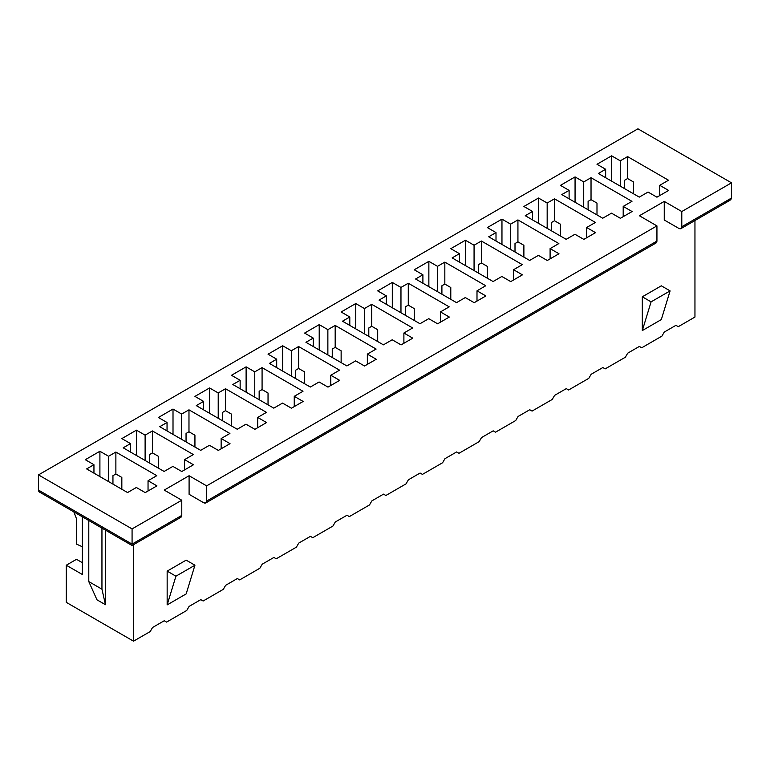 <?xml version="1.0" encoding="UTF-8"?>
<svg xmlns="http://www.w3.org/2000/svg" width="770" height="770" viewBox="0 0 770 770"><rect width="100%" height="100%" fill="white"/><g stroke="black" fill="none" stroke-linecap="round" stroke-linejoin="round"><path stroke-width="1.16" d="M205.773 502.954L656.078 242.974L656.935 241.077L656.935 225.889L206.63 485.87L206.63 501.058L656.935 241.077L206.63 501.058L205.773 502.954L203.713 502.752L189.093 494.311L189.093 475.735L164.231 490.086L189.093 475.735L206.63 485.87L656.935 225.889L639.389 215.754L664.25 201.413L639.389 215.754L656.935 225.889L656.935 241.077C656.752 243.012 655.78 243.57 654.009 242.771M681.787 211.538L681.787 226.736L731.5 198.034L731.5 182.837L681.787 211.538L731.5 182.837L637.926 128.821L38.5 474.897L637.926 128.821L731.5 182.837L731.5 198.034L681.787 226.736L680.93 228.623L678.871 228.421L664.25 219.979L664.25 201.413L681.787 211.538L664.25 201.413L664.25 219.979L678.871 228.421C680.632 229.219 681.604 228.661 681.787 226.736L681.787 211.538M680.93 228.623L729.787 200.421L731.5 198.034C731.125 200.065 729.18 201.191 725.648 201.413M93.95 473.146L93.95 464.705L86.635 468.92L127.57 492.559L86.635 468.92L93.95 464.705L93.95 473.146M85.287 459.7L93.95 464.705L85.287 459.7L99.907 451.258L85.287 459.7M99.907 476.582L99.907 451.258L99.907 476.582M108.57 481.587L108.57 456.264L99.907 451.258L108.57 456.264L108.57 481.587M112.949 484.118L112.949 475.677L115.875 473.983L115.875 452.038L108.57 456.264L115.875 452.038L115.875 473.983L121.833 477.429L121.833 489.248L121.833 477.429L115.875 473.983L112.949 475.677L112.949 484.118M76.509 518.788L76.509 544.111L82.361 546.767L76.509 544.111L76.509 518.788L73.862 511.906L76.509 518.788M41.426 491.78C39.665 492.579 38.683 492.02 38.5 490.086L38.5 474.897L132.074 528.913L181.778 500.221L164.231 490.086L181.778 500.221L132.074 528.913L132.074 544.111L181.778 515.409L181.778 500.221L181.778 515.409L132.074 544.111L132.074 528.913L38.5 474.897L38.5 490.086L132.074 544.111C132.074 545.93 132.074 545.93 132.074 544.111C132.074 545.93 132.074 545.93 132.074 544.111L38.5 490.086L39.357 491.982L132.074 545.506L180.921 517.305L181.778 515.409C181.595 517.344 180.613 517.902 178.852 517.103M66.278 602.352L66.278 565.219L76.509 559.309L66.278 565.219L66.278 602.352L133.528 641.179L66.278 602.352M156.81 475.677L115.875 452.038L156.81 475.677L148.042 480.74L156.926 485.87L145.232 492.617L136.348 487.487L127.57 492.559L136.348 487.487L145.232 492.617L156.926 485.87L148.042 480.74L148.042 491L148.042 480.74L156.81 475.677M186.754 610.456L166.57 622.102L164.231 620.755L166.57 622.102L186.754 610.456L189.093 606.404L200.787 599.657L203.126 601.004L200.787 599.657L189.093 606.404L186.754 610.456M150.198 631.564L133.528 641.179L150.198 631.564L152.537 627.512L164.231 620.755L152.537 627.512L150.198 631.564M694.954 317.048L678.283 326.673L675.944 325.325L678.283 326.673L694.954 317.048L694.954 220.538L694.954 317.048M661.911 336.124L641.728 347.78L639.389 346.423L641.728 347.78L661.911 336.124L664.25 332.072L675.944 325.325L664.25 332.072L661.911 336.124M625.356 357.232L605.182 368.878L602.843 367.531L605.182 368.878L625.356 357.232L627.694 353.18L639.389 346.423L627.694 353.18L625.356 357.232M588.809 378.33L568.626 389.986L566.287 388.629L568.626 389.986L588.809 378.33L591.148 374.278L602.843 367.531L591.148 374.278L588.809 378.33M552.254 399.438L532.08 411.084L529.741 409.736L532.08 411.084L552.254 399.438L554.593 395.385L566.287 388.629L554.593 395.385L552.254 399.438M515.707 420.536L495.534 432.182L493.195 430.834L495.534 432.182L515.707 420.536L518.046 416.483L529.741 409.736L518.046 416.483L515.707 420.536M479.152 441.643L458.978 453.289L456.639 451.942L458.978 453.289L479.152 441.643L481.491 437.591L493.195 430.834L481.491 437.591L479.152 441.643M442.606 462.741L422.432 474.387L420.093 473.04L422.432 474.387L442.606 462.741L444.945 458.689L456.639 451.942L444.945 458.689L442.606 462.741M406.05 483.849L385.876 495.495L383.537 494.138L385.876 495.495L406.05 483.849L408.389 479.797L420.093 473.04L408.389 479.797L406.05 483.849M369.504 504.947L349.33 516.593L346.991 515.246L349.33 516.593L369.504 504.947L371.843 500.895L383.537 494.138L371.843 500.895L369.504 504.947M332.948 526.045L312.774 537.701L310.435 536.344L312.774 537.701L332.948 526.045L335.287 521.993L346.991 515.246L335.287 521.993L332.948 526.045M296.402 547.152L276.228 558.799L273.889 557.451L276.228 558.799L296.402 547.152L298.741 543.1L310.435 536.344L298.741 543.1L296.402 547.152M259.846 568.25L239.672 579.906L237.333 578.549L239.672 579.906L259.846 568.25L262.195 564.198L273.889 557.451L262.195 564.198L259.846 568.25M223.3 589.358L203.126 601.004L223.3 589.358L225.639 585.306L237.333 578.549L225.639 585.306L223.3 589.358M133.528 544.669L133.528 641.179L133.528 544.669M642.315 330.561L642.315 296.797L661.324 285.824L642.315 296.797L651.093 301.859L670.093 290.887L661.324 285.824L670.093 290.887L661.324 319.579L642.315 330.561L651.093 301.859L642.315 296.797L642.315 330.561L661.324 319.579L670.093 290.887L651.093 301.859L642.315 330.561M186.167 593.911L167.157 604.883L167.157 571.119L186.167 560.146L167.157 571.119L167.157 604.883L175.926 576.191L167.157 571.119L175.926 576.191L194.935 565.219L186.167 560.146L194.935 565.219L186.167 593.911L194.935 565.219L175.926 576.191L167.157 604.883L186.167 593.911M193.366 454.57L184.588 459.632L193.472 464.762L181.778 471.519L172.894 466.389L164.126 471.452L123.19 447.822L130.496 443.597L121.833 438.602L136.454 430.161L145.116 435.156L152.422 430.94L193.366 454.57L152.422 430.94L145.116 435.156L136.454 430.161L121.833 438.602L130.496 443.597L123.19 447.822L164.126 471.452L172.894 466.389L181.778 471.519L193.472 464.762L184.588 459.632L184.588 469.892L184.588 459.632L193.366 454.57M266.468 412.364L257.69 417.436L266.574 422.557L254.88 429.314L245.996 424.183L237.227 429.246L196.283 405.617L203.598 401.391L194.935 396.396L209.555 387.955L218.218 392.95L225.523 388.735L266.468 412.364L225.523 388.735L218.218 392.95L209.555 387.955L194.935 396.396L203.598 401.391L196.283 405.617L237.227 429.246L245.996 424.183L254.88 429.314L266.574 422.557L257.69 417.436L257.69 427.687L257.69 417.436L266.468 412.364M339.57 370.158L330.792 375.231L339.676 380.361L327.981 387.108L319.098 381.978L310.329 387.041L269.385 363.411L276.7 359.186L268.037 354.19L282.657 345.749L291.32 350.745L298.625 346.529L339.57 370.158L298.625 346.529L291.32 350.745L282.657 345.749L268.037 354.19L276.7 359.186L269.385 363.411L310.329 387.041L319.098 381.978L327.981 387.108L339.676 380.361L330.792 375.231L330.792 385.481L330.792 375.231L339.57 370.158M412.662 327.962L403.894 333.025L412.778 338.155L401.083 344.902L392.2 339.772L383.422 344.844L342.486 321.206L349.801 316.99L341.139 311.985L355.759 303.544L364.422 308.549L371.727 304.323L412.662 327.962L371.727 304.323L364.422 308.549L355.759 303.544L341.139 311.985L349.801 316.99L342.486 321.206L383.422 344.844L392.2 339.772L401.083 344.902L412.778 338.155L403.894 333.025L403.894 343.285L403.894 333.025L412.662 327.962M485.764 285.757L476.996 290.819L485.88 295.95L474.185 302.697L465.301 297.567L456.523 302.639L415.588 279L422.903 274.784L414.241 269.779L428.861 261.338L437.524 266.343L444.829 262.118L485.764 285.757L444.829 262.118L437.524 266.343L428.861 261.338L414.241 269.779L422.903 274.784L415.588 279L456.523 302.639L465.301 297.567L474.185 302.697L485.88 295.95L476.996 290.819L476.996 301.08L476.996 290.819L485.764 285.757M558.866 243.551L550.098 248.614L558.981 253.744L547.287 260.491L538.403 255.37L529.625 260.433L488.69 236.794L496.005 232.578L487.343 227.573L501.963 219.132L510.625 224.137L517.931 219.912L558.866 243.551L517.931 219.912L510.625 224.137L501.963 219.132L487.343 227.573L496.005 232.578L488.69 236.794L529.625 260.433L538.403 255.37L547.287 260.491L558.981 253.744L550.098 248.614L550.098 258.874L550.098 248.614L558.866 243.551M631.968 201.345L623.2 206.408L632.083 211.538L620.389 218.295L611.505 213.165L602.727 218.228L561.792 194.589L569.107 190.373L560.444 185.368L575.065 176.927L583.727 181.932L591.033 177.706L631.968 201.345L591.033 177.706L583.727 181.932L575.065 176.927L560.444 185.368L569.107 190.373L561.792 194.589L602.727 218.228L611.505 213.165L620.389 218.295L632.083 211.538L623.2 206.408L623.2 216.668L623.2 206.408L631.968 201.345M668.524 180.238L659.746 185.31L668.63 190.44L656.935 197.187L648.051 192.057L639.283 197.12L598.348 173.491L605.653 169.265L596.991 164.27L611.611 155.829L620.274 160.824L627.588 156.608L668.524 180.238L627.588 156.608L620.274 160.824L611.611 155.829L596.991 164.27L605.653 169.265L598.348 173.491L639.283 197.12L648.051 192.057L656.935 197.187L668.63 190.44L659.746 185.31L659.746 195.561L659.746 185.31L668.524 180.238M595.422 222.443L586.644 227.516L595.528 232.636L583.833 239.393L574.949 234.263L566.181 239.326L525.246 215.696L532.551 211.471L523.889 206.476L538.509 198.034L547.172 203.03L554.487 198.814L595.422 222.443L554.487 198.814L547.172 203.03L538.509 198.034L523.889 206.476L532.551 211.471L525.246 215.696L566.181 239.326L574.949 234.263L583.833 239.393L595.528 232.636L586.644 227.516L586.644 237.766L586.644 227.516L595.422 222.443M522.32 264.649L513.542 269.712L522.426 274.842L510.731 281.599L501.847 276.469L493.079 281.531L452.144 257.902L459.449 253.677L450.787 248.681L465.407 240.24L474.07 245.235L481.385 241.02L522.32 264.649L481.385 241.02L474.07 245.235L465.407 240.24L450.787 248.681L459.449 253.677L452.144 257.902L493.079 281.531L501.847 276.469L510.731 281.599L522.426 274.842L513.542 269.712L513.542 279.972L513.542 269.712L522.32 264.649M449.218 306.855L440.45 311.917L449.333 317.048L437.63 323.804L428.746 318.674L419.977 323.737L379.042 300.108L386.347 295.882L377.695 290.887L392.305 282.446L400.968 287.441L408.283 283.225L449.218 306.855L408.283 283.225L400.968 287.441L392.305 282.446L377.695 290.887L386.347 295.882L379.042 300.108L419.977 323.737L428.746 318.674L437.63 323.804L449.333 317.048L440.45 311.917L440.45 322.178L440.45 311.917L449.218 306.855M376.116 349.06L367.348 354.123L376.232 359.253L364.528 366.01L355.644 360.88L346.875 365.942L305.94 342.303L313.246 338.088L304.593 333.083L319.213 324.642L327.866 329.647L335.181 325.421L376.116 349.06L335.181 325.421L327.866 329.647L319.213 324.642L304.593 333.083L313.246 338.088L305.94 342.303L346.875 365.942L355.644 360.88L364.528 366.01L376.232 359.253L367.348 354.123L367.348 364.383L367.348 354.123L376.116 349.06M303.014 391.266L294.246 396.329L303.13 401.459L291.426 408.216L282.542 403.085L273.774 408.148L232.838 384.509L240.144 380.293L231.491 375.288L246.111 366.847L254.764 371.852L262.079 367.627L303.014 391.266L262.079 367.627L254.764 371.852L246.111 366.847L231.491 375.288L240.144 380.293L232.838 384.509L273.774 408.148L282.542 403.085L291.426 408.216L303.13 401.459L294.246 396.329L294.246 406.589L294.246 396.329L303.014 391.266M229.912 433.472L221.144 438.534L230.028 443.664L218.334 450.411L209.45 445.291L200.672 450.354L159.737 426.715L167.042 422.499L158.389 417.494L173.009 409.053L181.662 414.058L188.977 409.833L229.912 433.472L188.977 409.833L181.662 414.058L173.009 409.053L158.389 417.494L167.042 422.499L159.737 426.715L200.672 450.354L209.45 445.291L218.334 450.411L230.028 443.664L221.144 438.534L221.144 448.794L221.144 438.534L229.912 433.472M130.496 452.038L130.496 443.597L130.496 452.038M136.454 455.484L136.454 430.161L136.454 455.484M145.116 460.479L145.116 435.156L145.116 460.479M149.505 463.011L149.505 454.57L152.422 452.885L152.422 430.94L152.422 452.885L158.389 456.321L158.389 468.141L158.389 456.321L152.422 452.885L149.505 454.57L149.505 463.011M167.042 430.94L167.042 422.499L167.042 430.94M173.009 434.376L173.009 409.053L173.009 434.376M181.662 439.381L181.662 414.058L181.662 439.381M186.051 441.913L186.051 433.472L188.977 431.778L188.977 409.833L188.977 431.778L194.935 435.223L194.935 447.043L194.935 435.223L188.977 431.778L186.051 433.472L186.051 441.913M203.598 409.833L203.598 401.391L203.598 409.833M209.555 413.278L209.555 387.955L209.555 413.278M218.218 418.274L218.218 392.95L218.218 418.274M222.607 420.805L222.607 412.364L225.523 410.68L225.523 388.735L225.523 410.68L231.491 414.125L231.491 425.935L231.491 414.125L225.523 410.68L222.607 412.364L222.607 420.805M240.144 388.735L240.144 380.293L240.144 388.735M246.111 392.171L246.111 366.847L246.111 392.171M254.764 397.176L254.764 371.852L254.764 397.176M259.153 399.707L259.153 391.266L262.079 389.582L262.079 367.627L262.079 389.582L268.037 393.018L268.037 404.837L268.037 393.018L262.079 389.582L259.153 391.266L259.153 399.707M276.7 367.627L276.7 359.186L276.7 367.627M282.657 371.073L282.657 345.749L282.657 371.073M291.32 376.068L291.32 350.745L291.32 376.068M295.709 378.599L295.709 370.168L298.625 368.474L298.625 346.529L298.625 368.474L304.593 371.92L304.593 383.73L304.593 371.92L298.625 368.474L295.709 370.168L295.709 378.599M313.246 346.529L313.246 338.088L313.246 346.529M319.213 349.965L319.213 324.642L319.213 349.965M327.866 354.97L327.866 329.647L327.866 354.97M332.255 357.501L332.255 349.06L335.181 347.376L335.181 325.421L335.181 347.376L341.139 350.812L341.139 362.632L341.139 350.812L335.181 347.376L332.255 349.06L332.255 357.501M349.801 325.421L349.801 316.99L349.801 325.421M355.759 328.867L355.759 303.544L355.759 328.867M364.422 333.862L364.422 308.549L364.422 333.862M368.801 336.403L368.801 327.962L371.727 326.268L371.727 304.323L371.727 326.268L377.695 329.714L377.695 341.524L377.695 329.714L371.727 326.268L368.801 327.962L368.801 336.403M386.347 304.323L386.347 295.882L386.347 304.323M392.305 307.769L392.305 282.446L392.305 307.769M400.968 312.764L400.968 287.441L400.968 312.764M405.357 315.296L405.357 306.855L408.283 305.17L408.283 283.225L408.283 305.17L414.241 308.606L414.241 320.426L414.241 308.606L408.283 305.17L405.357 306.855L405.357 315.296M422.903 283.225L422.903 274.784L422.903 283.225M428.861 286.661L428.861 261.338L428.861 286.661M437.524 291.666L437.524 266.343L437.524 291.666M441.903 294.198L441.903 285.757L444.829 284.063L444.829 262.118L444.829 284.063L450.787 287.508L450.787 299.328L450.787 287.508L444.829 284.063L441.903 285.757L441.903 294.198M459.449 262.118L459.449 253.677L459.449 262.118M465.407 265.563L465.407 240.24L465.407 265.563M474.07 270.559L474.07 245.235L474.07 270.559M478.459 273.09L478.459 264.649L481.385 262.965L481.385 241.02L481.385 262.965L487.343 266.401L487.343 278.22L487.343 266.401L481.385 262.965L478.459 264.649L478.459 273.09M496.005 241.02L496.005 232.578L496.005 241.02M501.963 244.456L501.963 219.132L501.963 244.456M510.625 249.461L510.625 224.137L510.625 249.461M515.005 251.992L515.005 243.551L517.931 241.857L517.931 219.912L517.931 241.857L523.889 245.303L523.889 257.122L523.889 245.303L517.931 241.857L515.005 243.551L515.005 251.992M532.551 219.912L532.551 211.471L532.551 219.912M538.509 223.358L538.509 198.034L538.509 223.358M547.172 228.353L547.172 203.03L547.172 228.353M551.561 230.885L551.561 222.443L554.487 220.759L554.487 198.814L554.487 220.759L560.444 224.195L560.444 236.015L560.444 224.195L554.487 220.759L551.561 222.443L551.561 230.885M569.107 198.814L569.107 190.373L569.107 198.814M575.065 202.25L575.065 176.927L575.065 202.25M583.727 207.255L583.727 181.932L583.727 207.255M588.107 209.787L588.107 201.345L591.033 199.661L591.033 177.706L591.033 199.661L596.991 203.097L596.991 214.917L596.991 203.097L591.033 199.661L588.107 201.345L588.107 209.787M605.653 177.706L605.653 169.265L605.653 177.706M611.611 181.152L611.611 155.829L611.611 181.152M620.274 186.148L620.274 160.824L620.274 186.148M624.663 188.679L624.663 180.238L627.588 178.553L627.588 156.608L627.588 178.553L633.546 181.999L633.546 193.809L633.546 181.999L627.588 178.553L624.663 180.238L624.663 188.679M82.361 516.814L82.361 574.497L66.278 565.219L82.361 574.497L82.361 516.814M105.461 530.145L105.461 604.72L96.982 599.82L88.791 581.591L88.791 520.52L88.791 581.591L101.948 589.185L101.948 528.124L101.948 589.185L105.461 604.72L105.461 530.145M88.791 581.591L96.982 599.82L105.461 604.72L101.948 589.185L88.791 581.591M675.944 325.325L678.283 326.673L675.944 325.325M639.389 346.423L641.728 347.78L639.389 346.423M602.843 367.531L605.182 368.878L602.843 367.531M566.287 388.629L568.626 389.986L566.287 388.629M529.741 409.736L532.08 411.084L529.741 409.736M493.195 430.834L495.534 432.182L493.195 430.834M456.639 451.942L458.978 453.289L456.639 451.942M420.093 473.04L422.432 474.387L420.093 473.04M383.537 494.138L385.876 495.495L383.537 494.138M346.991 515.246L349.33 516.593L346.991 515.246M310.435 536.344L312.774 537.701L310.435 536.344M273.889 557.451L276.228 558.799L273.889 557.451M237.333 578.549L239.672 579.906L237.333 578.549M200.787 599.657L203.126 601.004L200.787 599.657M164.231 620.755L166.57 622.102L164.231 620.755M82.361 562.687L76.509 559.309L82.361 562.687M189.093 494.311L203.713 502.752C205.475 503.551 206.447 502.993 206.63 501.058L206.63 485.87L189.093 475.735L189.093 494.311"/></g></svg>

